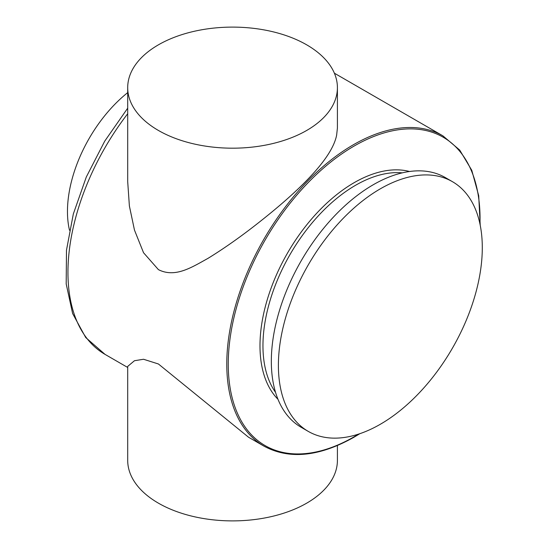 <?xml version="1.0" encoding="UTF-8"?>
<svg xmlns="http://www.w3.org/2000/svg" width="548" height="548" viewBox="0 0 548 548"><rect width="100%" height="100%" fill="white"/><g stroke="black" fill="none" stroke-linecap="round" stroke-linejoin="round"><path stroke-width="0.82" d="M306.702 44.84A104.853 60.54 180 0 1 337.41 87.646A104.853 60.54 180 0 1 272.685 143.576A104.853 60.54 180 0 1 158.413 130.451A104.853 60.54 180 0 1 127.698 87.646A104.853 60.54 180 0 1 192.43 31.716A104.853 60.54 180 0 1 306.702 44.84M337.41 87.646L337.41 127.979L336.643 135.068C331.752 160.708 293.331 195.335 258.93 222.426C241.332 236.318 224.358 248.292 208 258.355C191.711 267.349 175.196 278.165 158.413 269.63L143.542 252.738L134.472 230.085L129.383 205.973L127.698 181.594L127.698 87.646M334.376 73.192L442.955 135.883A179.093 103.401 120 0 0 353.412 144.747A179.093 103.401 120 0 0 236.414 302.571A179.093 103.401 120 0 0 263.862 446.079L248.539 437.229L158.413 363.982L143.555 359.262L134.466 360.728L127.698 366.406L127.698 460.354A104.853 60.54 0 0 0 158.413 503.16A104.853 60.54 0 0 0 272.685 516.285A104.853 60.54 0 0 0 337.41 460.354L337.41 445.551M452.436 181.676L445.366 177.593A144.179 83.241 120 0 0 373.284 184.731A144.179 83.241 120 0 0 279.09 311.785A144.179 83.241 120 0 0 301.195 427.31L308.264 431.392A144.179 83.241 -60 0 1 286.159 315.86A144.179 83.241 -60 0 1 380.346 188.813A144.179 83.241 -60 0 1 452.436 181.676A144.179 83.241 -60 0 1 474.534 297.201A144.179 83.241 -60 0 1 380.346 424.255A144.179 83.241 -60 0 1 308.264 431.392M127.698 92.626A104.853 60.54 120 0 0 69.5 230.256M402.266 172.86A131.068 75.672 120 0 0 355.631 185.245A131.068 75.672 120 0 0 275.288 285.309A131.068 75.672 120 0 0 275.541 392.354M409.527 171.497A133.164 76.884 120 0 0 354.152 182.676A133.164 76.884 120 0 0 270.246 290.509A133.164 76.884 120 0 0 277.994 399.321M479.966 223.995A178.045 102.791 120 0 0 354.152 146.035A178.045 102.791 120 0 0 228.256 364.091A178.045 102.791 120 0 0 354.152 436.783A178.045 102.791 120 0 0 358.68 434.071M127.698 113.744A179.093 103.401 120 0 0 105.045 354.385L127.698 367.468M263.862 446.079C289.104 459.745 319.128 456.806 353.933 437.263L359.858 433.68M105.045 354.385L85.707 337.527L72.617 313.518L66.192 283.919L66.486 250.203L73.322 213.98L86.303 176.997L104.743 141.124L127.698 108.175M480.219 225.214L478.705 195.711L471.773 170.291L459.69 150.042L442.955 135.883"/></g></svg>
